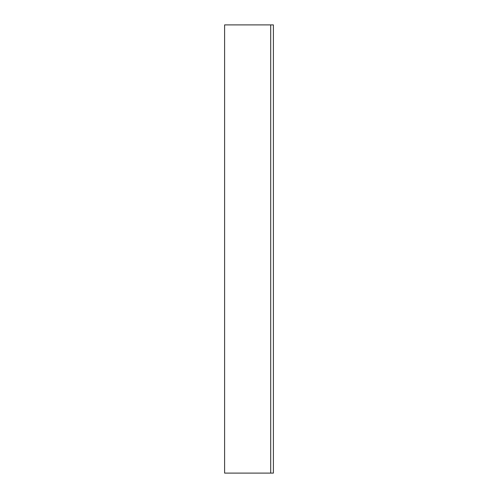 <?xml version="1.0" encoding="UTF-8"?>
<svg xmlns="http://www.w3.org/2000/svg" width="498" height="498" viewBox="0 0 498 498"><rect width="100%" height="100%" fill="white"/><g stroke="black" fill="none" stroke-linecap="round" stroke-linejoin="round"><path stroke-width="0.75" d="M266.225 24.9L273.396 24.9L273.396 473.1L224.604 473.1L224.604 24.9L266.225 24.9M270.707 473.1L270.707 24.9"/></g></svg>
